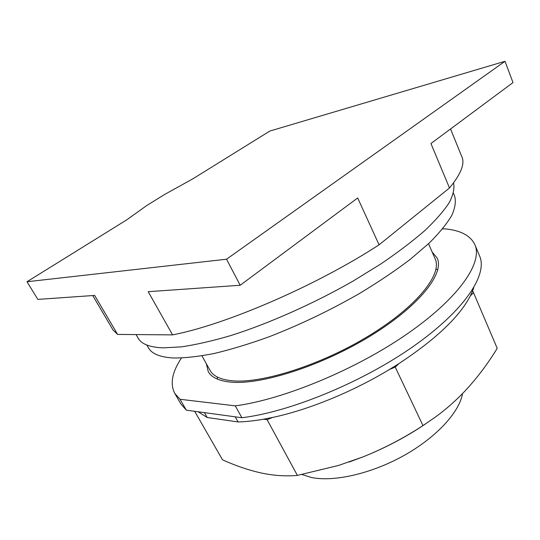 <?xml version="1.0" encoding="UTF-8"?>
<svg xmlns="http://www.w3.org/2000/svg" width="540" height="540" viewBox="0 0 540 540"><rect width="100%" height="100%" fill="white"/><g stroke="black" fill="none" stroke-linecap="round" stroke-linejoin="round"><path stroke-width="0.81" d="M27 281.745L126.677 219.888L146.86 205.45L164.579 194.488L192.861 178.821L269.831 131.058L505.022 61.29L226.544 259.214L27 281.745L37.841 299.396L94.662 295.427L117.599 334.422L113.002 329.94L92.745 295.562M172.591 334.881L148.203 291.688L240.185 285.262L357.683 197.964L379.08 244.823C315.9 285.896 225.659 324.682 172.591 334.881L117.599 334.422M379.08 244.823L449.483 187.967L430.94 143.532L513 82.573L505.022 61.29M201.953 355.853L210.094 370.474C213.341 376.286 220.853 379.728 232.639 380.815C262.467 383.65 322.421 364.473 370.076 335.07C417.845 305.707 442.57 273.706 435.098 258.788L428.531 243.722M226.544 259.214L240.185 285.262M449.483 187.967C460.951 174.096 465.075 163.694 461.855 156.762L450.542 128.972M136.067 334.577L138.287 338.404C141.561 344.129 149.803 347.274 163.026 347.855L181.305 346.876C195.737 344.756 212.159 341.01 230.566 335.644C268.663 323.602 313.254 303.831 352.897 281.185L380.781 263.999C397.805 252.43 412.513 241.272 424.899 230.513C435.76 220.185 443.921 210.823 449.368 202.426C453.276 194.69 454.667 188.183 453.539 182.898M146.806 345.026L148.466 347.902C151.848 353.828 160.144 357.19 173.353 357.993C184.667 358.101 198.234 356.609 214.056 353.518C231.012 349.488 249.392 343.892 269.204 336.744C300.119 324.729 330.352 310.237 359.89 293.26C378.554 281.954 395.32 270.662 410.198 259.382L429.084 243.196C439.337 232.97 446.911 223.688 451.818 215.352C455.213 207.677 456.131 201.204 454.586 195.946L453.452 193.219M302.002 474.518L311.29 477.448C333.625 482.207 371.27 473.783 403.846 455.571C436.448 437.373 459.432 412.094 462.557 393.538M425.189 424.15C405.783 437.198 384.905 448.16 362.57 457.049L348.982 462.065M194.663 411.298L222.521 459.824C235.73 465.784 248.582 470.158 261.063 472.945C273.483 475.625 285.586 476.442 297.385 475.396L338.513 465.453L362.57 457.049C383.38 448.767 403.515 438.277 422.975 425.588L435.456 417.029C445.817 409.462 455.476 400.984 464.44 391.581C476.638 378.608 487.559 364.19 497.205 348.32L473.553 292.754L470.408 295.738L472.642 290.797L473.553 292.754M470.408 295.738C459.716 316.589 435.895 339.208 398.945 363.589L395.24 367.106L422.975 425.588M395.24 367.106L389.515 369.455L398.945 363.589M389.515 369.455C352.384 391.952 308.084 409.961 272.558 417.454L267.111 419.695L297.385 475.396M267.111 419.695L263.54 419.215L272.558 417.454M472.642 290.797L473.769 287.672M235.224 416.826L238.079 421.949C245.781 421.74 254.273 420.829 263.54 419.215M238.079 421.949L207.205 417.508L204.424 412.627M198.153 411.777L207.205 417.508M241.88 417.737L186.327 410.164L180.036 399.276L235.292 405.857L241.88 417.737C290.149 411.966 362.88 382.084 414.086 345.863C465.44 309.616 487.978 274.043 479.554 255.879L475.031 245.025M181.427 358.034C172.064 372.127 169.857 383.933 174.798 393.437L180.968 404.096L186.327 410.164M235.292 405.857C283.527 399.519 356.589 369.279 408.233 333.18C460.026 297.054 482.99 262.055 474.815 244.505C470.273 235.312 460.033 230.081 444.096 228.805L442.503 228.994M174.798 393.437L180.036 399.276M432.142 252.011L437.137 258.012C444.737 273.193 419.587 305.768 370.899 335.671C322.34 365.62 261.286 385.094 231.032 382.138C219.132 381.011 211.538 377.507 208.251 371.635L206.347 363.744M437.738 269.879L436.01 268.994M217.492 377.109L217.141 379.013M437.137 258.012L437.299 258.383"/></g></svg>
